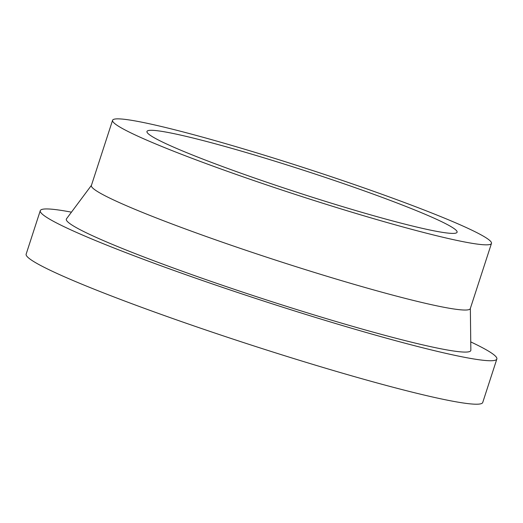 <?xml version="1.0" encoding="UTF-8"?>
<svg xmlns="http://www.w3.org/2000/svg" width="523" height="523" viewBox="0 0 523 523"><rect width="100%" height="100%" fill="white"/><g stroke="black" fill="none" stroke-linecap="round" stroke-linejoin="round"><path stroke-width="0.78" d="M161.685 141.648A163.045 11.499 -162 0 1 146.963 131.469A163.045 11.499 -162 0 1 305.582 170.91A163.045 11.499 -162 0 1 457.089 232.232A163.045 11.499 -162 0 1 334.132 204.048A163.045 11.499 -162 0 1 161.685 141.648M130.567 132.731A199.198 14.049 -162 0 1 112.576 120.297A199.198 14.049 -162 0 1 306.367 168.484A199.198 14.049 -162 0 1 491.476 243.404A199.198 14.049 -162 0 1 341.244 208.971A199.198 14.049 -162 0 1 130.567 132.731M491.476 243.404L470.295 308.603A199.198 14.049 -162 0 1 320.063 274.17A199.198 14.049 -162 0 1 109.379 197.929A199.198 14.049 -162 0 1 91.388 185.488L112.576 120.297M470.347 308.446L470.85 350.194A212.645 14.997 -162 0 1 312.787 314.519A212.645 14.997 -162 0 1 85.524 232.415A212.645 14.997 -162 0 1 66.493 218.81L91.44 185.332M470.752 341.905A240.037 16.932 -162 0 1 496.85 359.02A240.037 16.932 -162 0 1 315.82 317.526A240.037 16.932 -162 0 1 61.949 225.661A240.037 16.932 -162 0 1 40.271 210.671A240.037 16.932 -162 0 1 71.442 212.161M496.85 359.02L482.729 402.481A240.037 16.932 -162 0 1 301.699 360.994A240.037 16.932 -162 0 1 47.828 269.123A240.037 16.932 -162 0 1 26.15 254.132L40.271 210.671"/></g></svg>

